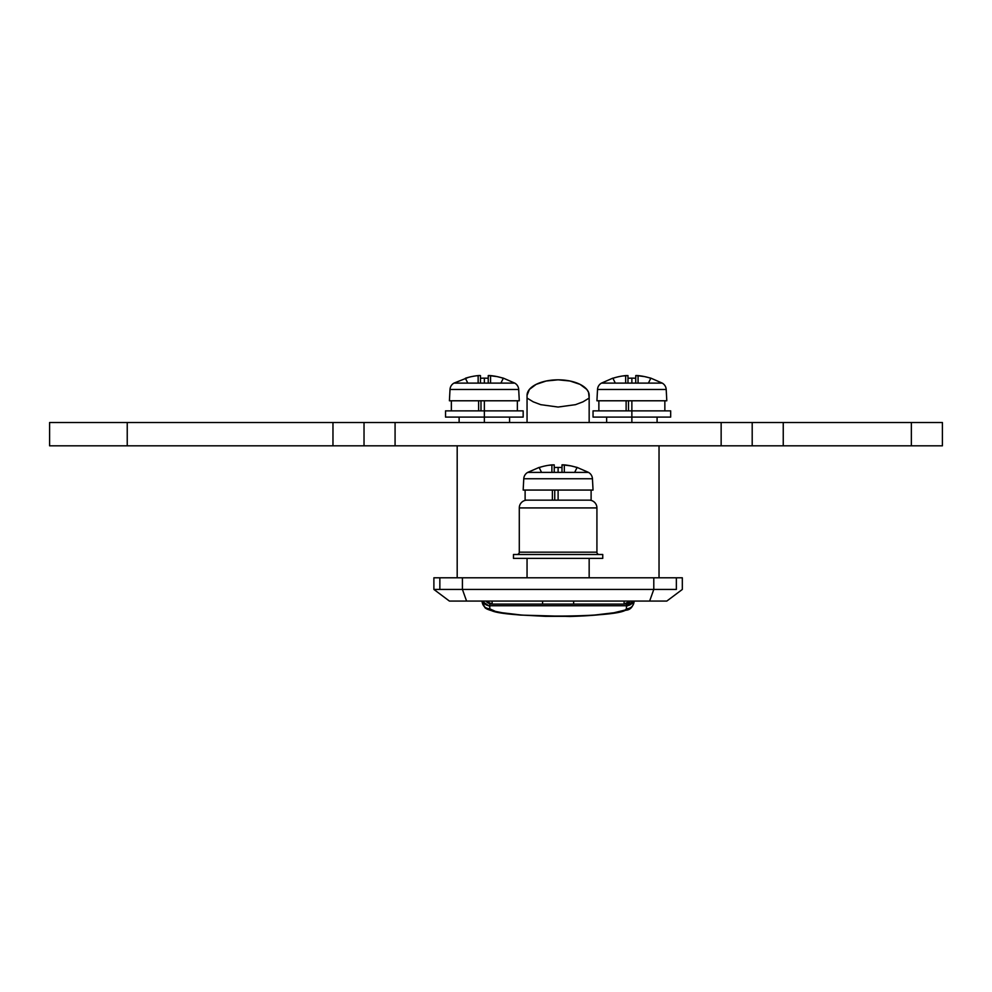 <?xml version="1.0" encoding="UTF-8"?>
<svg xmlns="http://www.w3.org/2000/svg" width="992" height="992" viewBox="0 0 992 992"><rect width="100%" height="100%" fill="white"/><g stroke="black" fill="none" stroke-linecap="round" stroke-linejoin="round"><path stroke-width="1.49" d="M523.168 417.086L445.532 417.086L484.356 417.086L484.356 422.518L484.356 410.874L445.532 410.874L484.356 410.874L484.356 400.78L484.356 417.086L523.168 417.086L523.168 410.874L484.356 410.874L523.168 410.874M670.679 417.086L593.042 417.086L631.867 417.086L631.867 422.518L631.867 410.874L593.042 410.874L631.867 410.874L631.867 400.78L631.867 417.086L670.679 417.086L670.679 410.874L631.867 410.874L670.679 410.874M589.161 577.79L589.161 558.384L589.161 577.79M527.05 558.384L527.05 577.79L527.05 558.384M455.291 601.078L466.587 601.078L462.421 589.434L462.421 577.79L439.853 577.79L439.853 589.434L653.79 589.434L653.79 577.79L653.79 589.434L676.358 589.434C684.306 589.434 684.306 589.434 676.358 589.434L676.358 577.79L462.421 577.79L462.421 589.434L480.475 589.434L433.888 589.434L449.413 601.078L455.291 601.078C447.491 601.078 447.491 601.078 455.291 601.078L649.624 601.078L653.79 589.434L676.358 589.434C684.319 589.434 684.319 589.434 676.358 589.434L462.421 589.434L466.587 601.078L666.798 601.078L682.322 589.434L682.322 577.79L676.358 577.79L676.358 589.434L669.612 589.434M438.104 589.434L462.421 589.434L433.888 589.434L433.888 577.79L433.888 589.434L439.853 589.434L439.853 577.79L433.888 577.79L676.358 577.79M631.867 589.434L653.79 589.434L649.624 601.078L659.99 601.078M653.79 589.434L635.748 589.434M457.188 577.79L457.188 445.817L457.188 577.79M659.035 445.817L659.035 577.79L659.035 445.817M527.05 395.349L529.418 389.41L536.151 384.375L546.22 381.002L558.112 379.824L569.991 381.002L580.072 384.375L586.793 389.41L588.566 392.324L589.161 398.077L582.986 401.834L575.472 404.674L558.112 407.042L540.752 404.674L533.237 401.834L527.05 398.077L527.05 395.349A31.05 15.525 180 0 1 558.112 379.824A31.05 15.525 180 0 1 589.161 395.349L589.161 398.077L582.986 401.834L575.472 404.674L558.112 407.042L540.752 404.674L533.237 401.834L527.05 398.077L527.05 395.349M542.587 601.078L542.587 604.103L492.119 604.103L492.119 601.078L492.119 604.103L485.968 601.078L492.119 604.103L624.092 604.103L630.242 601.078A7.762 7.762 0 0 1 624.092 604.103L624.092 601.078L624.092 604.103L573.636 604.103L573.636 601.078L573.636 604.103L542.587 604.103L542.587 601.164M589.161 422.518L589.161 398.077L589.161 422.518M527.05 422.518L527.05 398.077L527.05 422.518M492.119 604.103A7.762 7.762 0 0 1 485.968 601.078M630.242 601.078L624.092 604.103M483.625 603.496L482.025 601.127C482.496 605.814 485.076 608.394 489.788 608.852L489.788 605.74A7.762 7.762 0 0 1 482.67 601.078A7.762 7.762 0 0 0 489.788 605.74L489.788 603.756L489.788 605.74L626.423 605.74L626.423 603.756L626.423 608.852C626.274 618.462 490.06 618.462 489.788 608.852L489.788 605.74L626.423 605.74L626.423 608.852L624.972 610.08L613.874 612.771L594.518 615.065L570.747 616.33L545.625 616.342L521.78 615.077L502.336 612.771L495.504 611.419L489.788 608.852C485.076 608.394 482.496 605.814 482.025 601.127L489.788 606.472M626.423 606.472L634.186 601.127C633.727 605.814 631.135 608.394 626.423 608.852C631.135 608.394 633.727 605.814 634.186 601.127L632.574 603.508M626.423 605.74L633.541 601.078A7.762 7.762 0 0 1 626.423 605.74M482.025 601.078L484.741 607.302C485.038 608.059 488.374 612.2 520.577 615.09L569.892 616.466C587.648 615.982 602.553 614.767 614.618 612.833L626.324 610.167C630.391 609.782 633.008 606.769 634.186 601.127L634.186 601.078M127.236 422.518L49.6 422.518L49.6 445.817L49.6 422.518L332.965 422.518L127.236 422.518L127.236 445.817L49.6 445.817L127.236 445.817L127.236 422.518M754.565 445.817L783.246 445.817L783.246 422.518L783.246 445.817L911.35 445.817L911.35 422.518L911.35 445.817L721.147 445.817L752.196 445.817L752.196 422.518L942.4 422.518L942.4 445.817L911.35 445.817L942.4 445.817L942.4 422.518L754.565 422.518M752.196 445.817L752.196 422.518L364.027 422.518L364.027 445.817L127.236 445.817L332.965 445.817L332.965 422.518L332.965 445.817L363.419 445.817M363.419 422.518L332.965 422.518L364.027 422.518L364.027 445.817L395.076 445.817L364.027 445.817M752.196 422.518L721.147 422.518L721.147 445.817L395.076 445.817L395.076 422.518L721.147 422.518L721.147 445.817L395.076 445.817L395.076 422.518L364.027 422.518M631.867 383.11L601.474 383.11A7.762 7.762 0 0 0 597.519 389.472L666.202 389.472A7.762 7.762 0 0 0 662.247 383.11L631.867 383.11L662.247 383.11A7.762 7.762 0 0 1 666.202 389.472L597.519 389.472L596.924 400.78L666.798 400.78L666.202 389.472L666.798 400.78L596.924 400.78L597.519 389.472A7.762 7.762 0 0 1 601.474 383.11L631.867 383.11L631.867 378.15L631.867 383.11M662.247 383.11L650.876 378.15L644.515 376.588L635.922 375.522L635.748 378.262A61.405 54.944 180 0 0 631.867 378.15A61.405 54.944 180 0 0 627.973 378.262L627.973 383.11L627.973 375.596L622.418 376.005M647.689 377.344L650.826 378.262L648.408 383.11L650.826 378.262A61.988 61.988 0 0 0 638.067 375.596L638.067 383.11L638.067 375.596L635.922 375.522M635.748 376.005L635.748 378.262A61.405 54.944 180 0 0 631.867 378.15A61.405 54.944 180 0 0 627.973 378.262M626.126 410.874L626.126 400.78L626.126 410.874M598.87 400.78L598.87 410.874L598.87 400.78M664.851 400.78L664.851 410.874L664.851 400.78M628.494 410.874L628.494 400.78L628.494 410.874M616.032 377.344L612.895 378.262L616.032 377.344M627.973 375.596L625.654 375.596L625.654 383.11L625.654 375.596A61.988 61.988 0 0 0 612.895 378.262L615.313 383.11L612.845 378.15L601.474 383.11M635.748 378.262L635.748 383.11L635.748 375.596L636.43 375.497M484.356 383.11L453.964 383.11A7.762 7.762 0 0 0 450.008 389.472L518.692 389.472A7.762 7.762 0 0 0 514.749 383.11L484.356 383.11L514.749 383.11A7.762 7.762 0 0 1 518.692 389.472L450.008 389.472L449.413 400.78L519.287 400.78L518.692 389.472L519.287 400.78L449.413 400.78L450.008 389.472A7.762 7.762 0 0 1 453.964 383.11L484.356 383.11L484.356 378.15L484.356 383.11M514.749 383.11L503.378 378.15L497.017 376.588L488.411 375.522L488.238 378.262A61.405 54.944 180 0 0 484.356 378.15A61.405 54.944 180 0 0 480.475 378.262L480.475 383.11L480.475 375.596L478.144 375.596L480.475 375.596M500.191 377.344L503.316 378.262L500.898 383.11L503.316 378.262A61.988 61.988 0 0 0 490.569 375.596L490.569 383.11L490.569 375.596L488.411 375.522M488.238 376.005L488.238 378.262A61.405 54.944 180 0 0 484.356 378.15A61.405 54.944 180 0 0 480.475 378.262M478.628 410.874L478.628 400.78L478.628 410.874M451.36 400.78L451.36 410.874L451.36 400.78M517.353 400.78L517.353 410.874L517.353 400.78M480.984 410.874L480.984 400.78L480.984 410.874M471.696 376.588L474.908 376.005L471.696 376.588M479.037 375.522L478.144 375.596A61.988 61.988 0 0 0 465.384 378.262L467.802 383.11L465.384 378.262L468.522 377.344L453.964 383.11M479.793 375.497L478.144 375.596L478.144 383.11L478.144 375.596L474.908 376.005M488.238 378.262L488.238 383.11L488.238 375.596L488.92 375.497M527.05 500.154A7.762 7.762 0 0 0 519.287 507.916L596.924 507.916A7.762 7.762 0 0 0 589.161 500.154A7.762 7.762 0 0 1 596.924 507.916L519.287 507.916L519.287 552.172L596.924 552.172L596.924 507.916L596.924 552.172A2.331 2.331 0 0 0 599.255 554.503A2.331 2.331 0 0 1 596.924 552.172L519.287 552.172A2.331 2.331 0 0 1 516.956 554.503A2.331 2.331 0 0 0 519.287 552.172L519.287 507.916A7.762 7.762 0 0 1 527.05 500.154M602.752 558.384L602.752 554.503L513.472 554.503L513.472 558.384L602.752 558.384L602.752 554.503L513.472 554.503L513.472 558.384L602.752 558.384M558.112 500.154L591.108 500.154L591.108 490.06L591.108 500.154L558.112 500.154L558.112 490.06L558.112 500.154L552.048 500.154M552.383 500.154L552.383 490.06L552.383 500.154L554.739 500.154L554.739 490.06L554.739 500.154L525.115 500.154L525.115 490.06L525.115 500.154L552.383 500.154M558.112 472.39L527.719 472.39A7.762 7.762 0 0 0 523.764 478.752L592.447 478.752A7.762 7.762 0 0 0 588.492 472.39L558.112 472.39L588.492 472.39A7.762 7.762 0 0 1 592.447 478.752L523.764 478.752L523.168 490.06L593.042 490.06L592.447 478.752L593.042 490.06L523.168 490.06L523.764 478.752A7.762 7.762 0 0 1 527.719 472.39L558.112 472.39L558.112 467.43L558.112 472.39M588.492 472.39L577.133 467.43L570.772 465.868L562.166 464.802L561.993 467.542A61.405 54.944 180 0 0 558.112 467.43A61.405 54.944 180 0 0 554.23 467.542L554.23 472.39L554.23 464.876L548.663 465.285M573.946 466.624L577.071 467.542L574.653 472.39L577.071 467.542A61.988 61.988 0 0 0 564.324 464.876L564.324 472.39L564.324 464.876L562.166 464.802M561.993 465.285L561.993 467.542A61.405 54.944 180 0 0 558.112 467.43A61.405 54.944 180 0 0 554.23 467.542M542.277 466.624L539.14 467.542L542.277 466.624M554.23 464.876L551.899 464.876L551.899 472.39L551.899 464.876A61.988 61.988 0 0 0 539.14 467.542L541.558 472.39L539.09 467.43L527.719 472.39M561.993 467.542L561.993 472.39L561.993 464.876L562.675 464.777M509.59 422.518L509.59 417.086M657.088 422.518L657.088 417.086M606.633 422.518L606.633 417.086M459.122 422.518L459.122 417.086M593.042 417.086L593.042 410.874M445.532 417.086L445.532 410.874"/></g></svg>
